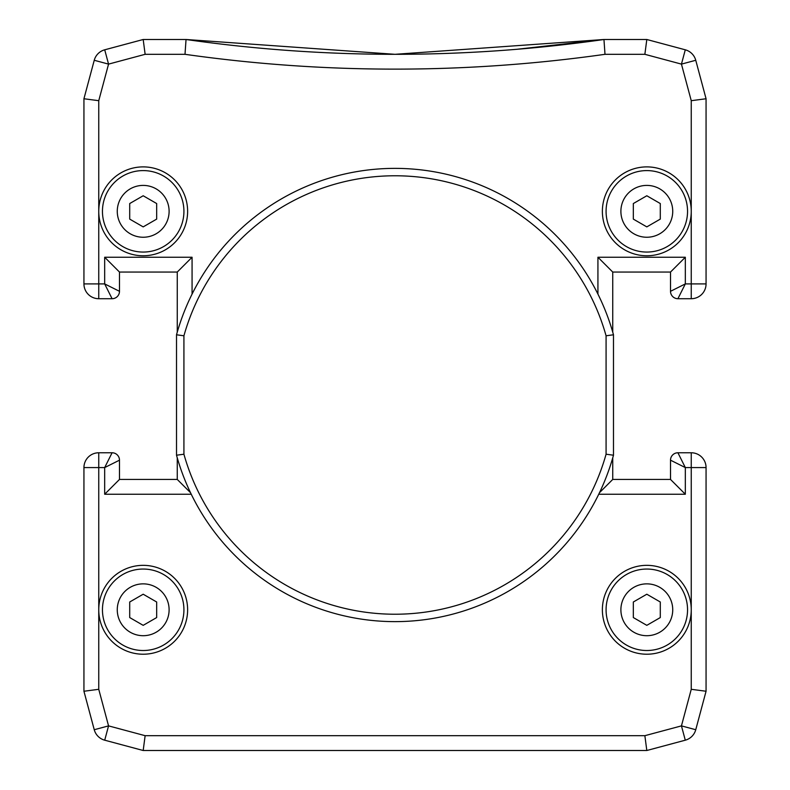 <?xml version="1.0" encoding="UTF-8"?>
<svg xmlns="http://www.w3.org/2000/svg" width="790" height="790" viewBox="0 0 790 790"><rect width="100%" height="100%" fill="white"/><g stroke="black" fill="none" stroke-linecap="round" stroke-linejoin="round"><path stroke-width="1.19" d="M646.812 166.888A44.438 44.438 0 0 0 602.375 211.325A44.438 44.438 0 0 0 646.812 255.763A44.438 44.438 0 0 0 691.25 211.325A44.438 44.438 0 0 0 646.812 166.888M177.256 332.156L177.256 272.056L119.488 272.056L119.488 291.312A7.406 7.406 0 0 1 112.081 298.719L98.75 298.719A14.812 14.812 0 0 1 83.938 283.906L83.938 98.75L98.75 100.695L98.75 211.325A44.438 44.438 0 0 0 143.188 255.763A44.438 44.438 0 0 0 187.625 211.325A44.438 44.438 0 0 0 143.188 166.888A44.438 44.438 0 0 0 98.75 211.325L98.75 283.906L104.675 283.906L104.675 257.244L192.069 257.244L192.069 294.097M98.75 609.781A44.438 44.438 0 0 0 143.188 654.219A44.438 44.438 0 0 0 187.625 609.781A44.438 44.438 0 0 0 143.188 565.344A44.438 44.438 0 0 0 98.75 609.781L98.75 689.305L108.556 725.882L145.133 735.688L143.188 750.5L104.715 740.19A14.812 14.812 0 0 1 94.247 729.723L83.938 691.25L83.938 467.581A14.812 14.812 0 0 1 98.75 452.769L112.081 452.769L104.675 467.581L98.75 467.581L98.75 609.781M646.812 565.344A44.438 44.438 0 0 0 602.375 609.781A44.438 44.438 0 0 0 646.812 654.219A44.438 44.438 0 0 0 691.25 609.781A44.438 44.438 0 0 0 646.812 565.344M83.938 98.75L94.247 60.277A14.812 14.812 0 0 1 104.715 49.809L143.188 39.5L186.045 39.5A1481.25 1481.25 0 0 0 603.955 39.5L646.812 39.5L685.286 49.809A14.812 14.812 0 0 1 695.753 60.277L706.062 98.75L706.062 283.906A14.812 14.812 0 0 1 691.25 298.719L677.919 298.719A7.406 7.406 0 0 1 670.513 291.312L670.513 272.056L612.744 272.056L612.744 332.156M517.015 49.276L603.955 39.5L395 54.312L186.045 39.5L184.998 54.312L145.133 54.312L108.556 64.118L98.75 100.695M119.488 479.431L104.675 494.244L104.675 467.581L119.488 460.175A7.406 7.406 0 0 0 112.081 452.769A7.406 7.406 0 0 1 119.488 460.175L119.488 479.431L177.256 479.431L177.256 457.844M145.133 735.688L644.867 735.688L681.444 725.882L691.25 689.305L691.25 467.581L685.325 467.581L677.919 452.769L691.25 452.769A14.812 14.812 0 0 1 706.062 467.581L706.062 691.25L695.753 729.723A14.812 14.812 0 0 1 685.286 740.19L646.812 750.5L143.188 750.5M670.513 479.431L670.513 460.175A7.406 7.406 0 0 1 677.919 452.769A7.406 7.406 0 0 0 670.513 460.175L685.325 467.581L685.325 494.244L670.513 479.431L612.744 479.431L612.744 457.844M644.867 735.688L646.812 750.5M94.247 729.723L108.556 725.882L104.715 740.19A14.812 14.812 0 0 1 94.247 729.723M83.938 691.25L98.75 689.305M681.444 725.882L695.753 729.723A14.812 14.812 0 0 1 685.286 740.19L681.444 725.882M691.25 689.305L706.062 691.25M177.256 479.431L190.499 492.674M177.256 272.056L192.069 257.244M599.501 492.674L612.744 479.431M119.488 272.056L104.675 257.244M597.931 294.097L597.931 257.244L612.744 272.056M119.488 291.312L104.675 283.906L112.081 298.719A7.406 7.406 0 0 0 119.488 291.312M597.931 257.244L685.325 257.244L670.513 272.056M685.325 257.244L685.325 283.906L670.513 291.312A7.406 7.406 0 0 0 677.919 298.719L685.325 283.906L691.25 283.906L691.25 100.695L706.062 98.75M94.247 60.277L108.556 64.118L104.715 49.809A14.812 14.812 0 0 0 94.247 60.277M691.25 100.695L681.444 64.118L695.753 60.277A14.812 14.812 0 0 0 685.286 49.809L681.444 64.118L644.867 54.312L646.812 39.5M143.188 39.5L145.133 54.312M186.045 39.5L395 54.312A1481.25 1481.25 0 0 0 603.955 39.5L605.002 54.312A1496.062 1496.062 0 0 1 184.998 54.312M606.078 454.211A219.225 219.225 0 0 1 183.922 454.211L183.922 335.79A219.225 219.225 0 0 1 606.078 335.79L606.078 454.211L613.484 455.218L613.484 334.782A226.631 226.631 0 0 0 176.516 334.782L176.516 455.218A226.631 226.631 0 0 0 613.484 455.218M183.922 454.211L176.516 455.218M183.922 335.79L176.516 334.782M613.484 334.782L606.078 335.79M143.188 170.591A40.734 40.734 0 0 0 102.453 211.325A40.734 40.734 0 0 0 143.188 252.059A40.734 40.734 0 0 0 183.922 211.325A40.734 40.734 0 0 0 143.188 170.591A40.734 40.734 0 0 1 183.922 211.325A40.734 40.734 0 0 1 143.188 252.059M156.667 219.107L143.188 226.888L129.708 219.107L129.708 203.544L143.188 195.762L156.667 203.544L156.667 219.107M646.812 170.591A40.734 40.734 0 0 0 606.078 211.325A40.734 40.734 0 0 0 646.812 252.059A40.734 40.734 0 0 0 687.547 211.325A40.734 40.734 0 0 0 646.812 170.591A40.734 40.734 0 0 1 687.547 211.325A40.734 40.734 0 0 1 646.812 252.059M660.292 219.107L646.812 226.888L633.333 219.107L633.333 203.544L646.812 195.762L660.292 203.544L660.292 219.107M646.812 569.047A40.734 40.734 0 0 0 606.078 609.781A40.734 40.734 0 0 0 646.812 650.516A40.734 40.734 0 0 0 687.547 609.781A40.734 40.734 0 0 0 646.812 569.047A40.734 40.734 0 0 1 687.547 609.781A40.734 40.734 0 0 1 646.812 650.516M660.292 617.563L646.812 625.344L633.333 617.563L633.333 602L646.812 594.218L660.292 602L660.292 617.563M143.188 569.047A40.734 40.734 0 0 0 102.453 609.781A40.734 40.734 0 0 0 143.188 650.516A40.734 40.734 0 0 0 183.922 609.781A40.734 40.734 0 0 0 143.188 569.047A40.734 40.734 0 0 1 183.922 609.781A40.734 40.734 0 0 1 143.188 650.516M156.667 617.563L143.188 625.344L129.708 617.563L129.708 602L143.188 594.218L156.667 602L156.667 617.563M98.75 298.719A14.812 14.812 0 0 1 83.938 283.906L98.75 283.906L98.75 298.719M83.938 467.581A14.812 14.812 0 0 1 98.75 452.769L98.75 467.581L83.938 467.581M691.25 452.769A14.812 14.812 0 0 1 706.062 467.581L691.25 467.581L691.25 452.769M706.062 283.906A14.812 14.812 0 0 1 691.25 298.719L691.25 283.906L706.062 283.906M685.325 494.244L598.741 494.244M644.867 54.312L605.002 54.312M191.259 494.244L104.675 494.244M143.188 237.247A25.922 25.922 0 0 1 117.266 211.325A25.922 25.922 0 0 1 143.188 185.403A25.922 25.922 0 0 1 169.109 211.325A25.922 25.922 0 0 1 143.188 237.247M646.812 237.247A25.922 25.922 0 0 1 620.891 211.325A25.922 25.922 0 0 1 646.812 185.403A25.922 25.922 0 0 1 672.734 211.325A25.922 25.922 0 0 1 646.812 237.247M646.812 635.703A25.922 25.922 0 0 1 620.891 609.781A25.922 25.922 0 0 1 646.812 583.859A25.922 25.922 0 0 1 672.734 609.781A25.922 25.922 0 0 1 646.812 635.703M143.188 635.703A25.922 25.922 0 0 1 117.266 609.781A25.922 25.922 0 0 1 143.188 583.859A25.922 25.922 0 0 1 169.109 609.781A25.922 25.922 0 0 1 143.188 635.703"/></g></svg>
